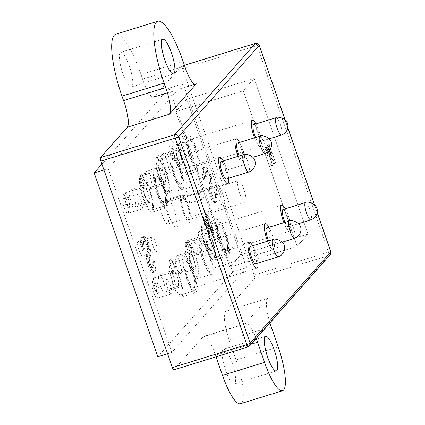 <?xml version="1.0" encoding="UTF-8"?>
<svg xmlns="http://www.w3.org/2000/svg" width="425" height="425" viewBox="0 0 425 425"><rect width="100%" height="100%" fill="white"/><g stroke="black" fill="none" stroke-linecap="round" stroke-linejoin="round"><path stroke-width="0.32" stroke-dasharray="2.12 1.59" d="M229.76 267.203L297.123 246.383L243.249 90.801L175.886 111.621L229.76 267.203L240.656 254.867L308.019 234.048L297.123 246.383L243.249 90.801L254.145 78.471L308.019 234.048L297.123 246.383L229.76 267.203L240.656 254.867L186.782 99.285L240.656 254.867L308.019 234.048L254.145 78.471L186.782 99.285L175.886 111.621L186.782 99.285L254.145 78.471L243.249 90.801L175.886 111.621L229.76 267.203M266.321 147.576L272.638 165.819L273.078 165.32L267.564 149.403L274.906 163.248L275.565 162.504L269.248 144.261L268.807 144.755L274.183 160.283L266.98 146.827L266.321 147.576L264.913 148.006L271.235 166.255L273.078 165.32M215.039 194.23L214.418 191.882L213.589 192.817L214.189 196.212L214.03 197.413L213.201 198.347L211.613 197.094L210.21 193.593L209.498 189.311L209.658 188.11L210.487 187.175L210.922 185.661L210.965 183.573L209.769 176.789L207.214 170.521L205.647 168.22L204.59 167.381L203.649 167.429L202.544 168.683L202.109 170.191L202.178 173.166L203.904 180.37L204.733 179.435L203.766 174.425L204.064 173.065L205.169 171.817L205.971 171.923L207.926 174.803L208.686 176.997L209.265 181.433L207.841 185.082L208.255 190.713L211.294 199.49L212.856 201.79L213.918 202.629L214.721 202.736L215.411 201.955L215.847 200.446L215.039 194.23L216.442 193.8L217.042 197.189L215.64 197.625M272.638 165.819L271.235 166.255M266.98 146.827L265.572 147.262L264.913 148.006M274.183 160.283L272.781 160.719L265.572 147.262M268.807 144.755L267.405 145.191L272.781 160.719M269.248 144.261L267.405 145.191M275.565 162.504L274.162 162.94L267.846 144.691M274.906 163.248L273.503 163.683L274.162 162.94M267.564 149.403L266.162 149.839L273.503 163.683M271.671 165.755L266.162 149.839M213.589 192.817L214.992 192.387L215.82 191.447L214.418 191.882M215.82 191.447L216.442 193.8M217.042 197.189L217.249 200.01L215.847 200.446M217.249 200.01L216.814 201.524L215.411 201.955M216.814 201.524L216.123 202.3L214.721 202.736M216.123 202.3L213.918 202.629M215.321 202.194L214.264 201.36L212.856 201.79M214.264 201.36L212.697 199.059L211.294 199.49M212.697 199.059L211.549 196.286L210.141 196.722M211.549 196.286L210.534 193.364L209.132 193.795M210.534 193.364L209.658 190.283L208.255 190.713M209.658 190.283L209.196 186.734L207.793 187.165M209.196 186.734L209.243 184.647L207.841 185.082M209.243 184.647L209.541 183.292L208.138 183.722M209.541 183.292L210.37 182.352L208.967 182.787M210.37 182.352L210.667 180.997L209.265 181.433M210.667 180.997L210.572 179.068L209.169 179.499M210.572 179.068L210.088 176.561L208.686 176.997M210.088 176.561L209.328 174.367L207.926 174.803M209.328 174.367L208.292 172.486L206.89 172.922M208.292 172.486L207.373 171.493L205.971 171.923M207.373 171.493L205.169 171.817M206.571 171.387L205.466 172.635L204.064 173.065M205.466 172.635L205.169 173.99L203.766 174.425M205.169 173.99L205.514 176.651L204.112 177.087M205.514 176.651L206.136 178.999L204.733 179.435M206.136 178.999L205.307 179.94L203.904 180.37M205.307 179.94L204.436 176.858L203.028 177.289M204.436 176.858L203.58 172.731L202.178 173.166M203.58 172.731L203.511 169.756L202.109 170.191M203.511 169.756L203.947 168.247L202.544 168.683M203.947 168.247L205.052 166.998L203.649 167.429M205.052 166.998L205.992 166.951L204.59 167.381M205.992 166.951L207.049 167.785L205.647 168.22M207.049 167.785L208.617 170.085L207.214 170.521M208.617 170.085L209.902 172.699L208.5 173.134M209.902 172.699L211.172 176.354L209.769 176.789M211.172 176.354L211.91 179.594L210.502 180.025M211.91 179.594L212.367 183.143L210.965 183.573M212.367 183.143L212.325 185.231L210.922 185.661M212.325 185.231L211.889 186.74L210.487 187.175M211.889 186.74L211.06 187.68L209.658 188.11M211.06 187.68L210.901 188.875L209.498 189.311M210.901 188.875L210.991 190.809L209.589 191.239M210.991 190.809L211.613 193.157L210.21 193.593M211.613 193.157L212.123 194.618L210.715 195.054M212.123 194.618L213.021 196.658L211.613 197.094M213.021 196.658L213.94 197.652L212.537 198.087M213.94 197.652L214.604 197.917L213.201 198.347M214.604 197.917L215.433 196.977L214.03 197.413M215.433 196.977L215.592 195.776L214.189 196.212M215.592 195.776L215.363 194.002L213.961 194.438M215.363 194.002L214.992 192.387M162.94 187.053A13.6 3.193 72.8 0 0 156.474 176.832A13.6 3.193 72.8 0 0 158.036 192.599A13.6 3.193 72.8 0 0 164.507 202.821A13.6 3.193 72.8 0 0 162.94 187.053A13.6 3.193 72.8 0 0 156.474 176.832A13.6 3.193 72.8 0 0 158.036 192.599A13.6 3.193 72.8 0 0 164.507 202.821A13.6 3.193 72.8 0 0 162.94 187.053M223.237 160.942A13.6 3.193 -107.2 0 1 226.095 167.535A13.6 3.193 -107.2 0 1 228.592 178.266A13.6 3.193 72.8 0 0 226.095 167.535A13.6 3.193 72.8 0 0 223.237 160.942M149.451 190.772A16.623 3.905 72.8 0 0 141.546 178.282A16.623 3.905 72.8 0 0 143.459 197.556A16.623 3.905 72.8 0 0 151.364 210.046A16.623 3.905 72.8 0 0 149.451 190.772M163.487 186.432A16.623 3.905 72.8 0 0 155.582 173.947A16.623 3.905 72.8 0 0 157.494 193.221A16.623 3.905 72.8 0 0 165.399 205.705A16.623 3.905 72.8 0 0 163.487 186.432M220.963 161.643A9.068 2.13 -107.2 0 1 225.277 168.459A9.068 2.13 -107.2 0 1 226.318 178.973M145.095 195.707A7.554 1.774 -107.2 0 1 144.224 186.947A7.554 1.774 -107.2 0 1 147.815 192.621A7.554 1.774 -107.2 0 1 148.686 201.381A7.554 1.774 -107.2 0 1 145.095 195.707M128.169 198.693A7.554 1.774 72.8 0 0 124.578 193.019A7.554 1.774 72.8 0 0 124.233 193.359A7.554 1.774 72.8 0 0 125.444 201.779A7.554 1.774 72.8 0 0 128.562 207.368A7.554 1.774 72.8 0 0 129.041 207.453A7.554 1.774 72.8 0 0 128.169 198.693M126.491 199.437A6.046 1.418 72.8 0 0 123.346 195.165A6.046 1.418 72.8 0 0 124.312 201.902A6.046 1.418 72.8 0 0 126.809 206.375A6.046 1.418 72.8 0 0 126.491 199.437M179.281 168.55A13.6 3.193 72.8 0 0 172.816 158.328A13.6 3.193 72.8 0 0 174.383 174.101A13.6 3.193 72.8 0 0 180.848 184.317A13.6 3.193 72.8 0 0 179.281 168.55A13.6 3.193 72.8 0 0 172.816 158.328A13.6 3.193 72.8 0 0 174.383 174.101A13.6 3.193 72.8 0 0 180.848 184.317A13.6 3.193 72.8 0 0 179.281 168.55M239.583 142.439A13.6 3.193 -107.2 0 1 242.436 149.032A13.6 3.193 -107.2 0 1 244.003 164.799A13.6 3.193 -107.2 0 1 238.17 156.326A13.6 3.193 72.8 0 0 244.003 164.799A13.6 3.193 72.8 0 0 242.436 149.032A13.6 3.193 72.8 0 0 239.583 142.439M165.792 172.268A16.623 3.905 72.8 0 0 157.887 159.779A16.623 3.905 72.8 0 0 159.8 179.053A16.623 3.905 72.8 0 0 167.705 191.542A16.623 3.905 72.8 0 0 165.792 172.268M179.828 167.933A16.623 3.905 72.8 0 0 171.923 155.444A16.623 3.905 72.8 0 0 173.836 174.718A16.623 3.905 72.8 0 0 181.741 187.207A16.623 3.905 72.8 0 0 179.828 167.933M237.309 143.145A9.068 2.13 -107.2 0 1 241.618 149.956A9.068 2.13 -107.2 0 1 242.664 160.469A9.068 2.13 -107.2 0 1 239.254 155.991M161.436 177.204A7.554 1.774 -107.2 0 1 160.565 168.443A7.554 1.774 -107.2 0 1 164.162 174.117A7.554 1.774 -107.2 0 1 165.028 182.877A7.554 1.774 -107.2 0 1 161.436 177.204M144.511 180.189A7.554 1.774 72.8 0 0 140.919 174.516A7.554 1.774 72.8 0 0 140.574 174.856A7.554 1.774 72.8 0 0 141.791 183.276A7.554 1.774 72.8 0 0 144.904 188.865A7.554 1.774 72.8 0 0 145.382 188.95A7.554 1.774 72.8 0 0 144.511 180.189M142.837 180.933A6.046 1.418 72.8 0 0 139.687 176.662A6.046 1.418 72.8 0 0 140.659 183.398A6.046 1.418 72.8 0 0 143.151 187.871A6.046 1.418 72.8 0 0 142.837 180.933M195.627 150.046A13.6 3.193 72.8 0 0 189.162 139.825A13.6 3.193 72.8 0 0 190.724 155.598A13.6 3.193 72.8 0 0 197.189 165.814A13.6 3.193 72.8 0 0 195.627 150.046A13.6 3.193 72.8 0 0 189.162 139.825A13.6 3.193 72.8 0 0 190.724 155.598A13.6 3.193 72.8 0 0 197.189 165.814A13.6 3.193 72.8 0 0 195.627 150.046M255.924 123.935A13.6 3.193 -107.2 0 1 258.783 130.528A13.6 3.193 -107.2 0 1 260.344 146.296A13.6 3.193 -107.2 0 1 254.517 137.827A13.6 3.193 72.8 0 0 260.344 146.296A13.6 3.193 72.8 0 0 258.783 130.528A13.6 3.193 72.8 0 0 255.924 123.935M182.139 153.765A16.623 3.905 72.8 0 0 174.234 141.275A16.623 3.905 72.8 0 0 176.147 160.549A16.623 3.905 72.8 0 0 184.052 173.039A16.623 3.905 72.8 0 0 182.139 153.765M196.169 149.43A16.623 3.905 72.8 0 0 188.27 136.94A16.623 3.905 72.8 0 0 190.177 156.214A16.623 3.905 72.8 0 0 198.082 168.704A16.623 3.905 72.8 0 0 196.169 149.43M253.651 124.642A9.068 2.13 -107.2 0 1 257.964 131.452A9.068 2.13 -107.2 0 1 259.006 141.966A9.068 2.13 -107.2 0 1 255.595 137.493M177.778 158.7A7.554 1.774 -107.2 0 1 176.912 149.94A7.554 1.774 -107.2 0 1 180.503 155.614A7.554 1.774 -107.2 0 1 181.374 164.374A7.554 1.774 -107.2 0 1 177.778 158.7M160.857 161.686A7.554 1.774 72.8 0 0 157.261 156.012A7.554 1.774 72.8 0 0 156.921 156.352A7.554 1.774 72.8 0 0 158.132 164.773A7.554 1.774 72.8 0 0 161.25 170.361A7.554 1.774 72.8 0 0 161.723 170.446A7.554 1.774 72.8 0 0 160.857 161.686M159.178 162.43A6.046 1.418 72.8 0 0 156.033 158.158A6.046 1.418 72.8 0 0 157 164.895A6.046 1.418 72.8 0 0 159.497 169.368A6.046 1.418 72.8 0 0 159.178 162.43M192.323 271.91A13.6 3.193 72.8 0 0 185.858 261.694A13.6 3.193 72.8 0 0 187.425 277.461A13.6 3.193 72.8 0 0 193.89 287.683A13.6 3.193 72.8 0 0 192.323 271.91A13.6 3.193 72.8 0 0 185.858 261.694A13.6 3.193 72.8 0 0 187.425 277.461A13.6 3.193 72.8 0 0 193.89 287.683A13.6 3.193 72.8 0 0 192.323 271.91M252.625 245.804A13.6 3.193 -107.2 0 1 255.478 252.392A13.6 3.193 -107.2 0 1 257.98 263.128A13.6 3.193 72.8 0 0 255.478 252.392A13.6 3.193 72.8 0 0 252.625 245.804M178.835 275.634A16.623 3.905 72.8 0 0 170.93 263.144A16.623 3.905 72.8 0 0 172.842 282.418A16.623 3.905 72.8 0 0 180.747 294.908A16.623 3.905 72.8 0 0 178.835 275.634M192.87 271.293A16.623 3.905 72.8 0 0 184.965 258.804A16.623 3.905 72.8 0 0 186.878 278.078A16.623 3.905 72.8 0 0 194.783 290.567A16.623 3.905 72.8 0 0 192.87 271.293M250.352 246.505A9.068 2.13 -107.2 0 1 254.66 253.321A9.068 2.13 -107.2 0 1 255.707 263.829M174.478 280.564A7.554 1.774 -107.2 0 1 173.607 271.803A7.554 1.774 -107.2 0 1 177.204 277.483A7.554 1.774 -107.2 0 1 178.07 286.243A7.554 1.774 -107.2 0 1 174.478 280.564M157.553 283.555A7.554 1.774 72.8 0 0 153.962 277.876A7.554 1.774 72.8 0 0 153.616 278.216A7.554 1.774 72.8 0 0 154.833 286.636A7.554 1.774 72.8 0 0 157.946 292.23A7.554 1.774 72.8 0 0 158.424 292.315A7.554 1.774 72.8 0 0 157.553 283.555M155.879 284.298A6.046 1.418 72.8 0 0 152.729 280.027A6.046 1.418 72.8 0 0 153.701 286.763A6.046 1.418 72.8 0 0 156.193 291.237A6.046 1.418 72.8 0 0 155.879 284.298M208.67 253.406A13.6 3.193 72.8 0 0 202.204 243.19A13.6 3.193 72.8 0 0 203.766 258.958A13.6 3.193 72.8 0 0 210.232 269.179A13.6 3.193 72.8 0 0 208.67 253.406A13.6 3.193 72.8 0 0 202.204 243.19A13.6 3.193 72.8 0 0 203.766 258.958A13.6 3.193 72.8 0 0 210.232 269.179A13.6 3.193 72.8 0 0 208.67 253.406M268.967 227.301A13.6 3.193 -107.2 0 1 271.819 233.893A13.6 3.193 -107.2 0 1 273.387 249.661A13.6 3.193 -107.2 0 1 267.559 241.188A13.6 3.193 72.8 0 0 273.387 249.661A13.6 3.193 72.8 0 0 271.819 233.893A13.6 3.193 72.8 0 0 268.967 227.301M195.181 257.13A16.623 3.905 72.8 0 0 187.276 244.641A16.623 3.905 72.8 0 0 189.189 263.914A16.623 3.905 72.8 0 0 197.094 276.404A16.623 3.905 72.8 0 0 195.181 257.13M209.212 252.79A16.623 3.905 72.8 0 0 201.312 240.3A16.623 3.905 72.8 0 0 203.219 259.574A16.623 3.905 72.8 0 0 211.124 272.064A16.623 3.905 72.8 0 0 209.212 252.79M266.693 228.002A9.068 2.13 -107.2 0 1 271.007 234.818A9.068 2.13 -107.2 0 1 272.048 245.331A9.068 2.13 -107.2 0 1 268.637 240.853M190.82 262.066A7.554 1.774 -107.2 0 1 189.954 253.3A7.554 1.774 -107.2 0 1 193.545 258.979A7.554 1.774 -107.2 0 1 194.416 267.739A7.554 1.774 -107.2 0 1 190.82 262.066M173.899 265.051A7.554 1.774 72.8 0 0 170.303 259.372A7.554 1.774 72.8 0 0 169.963 259.717A7.554 1.774 72.8 0 0 171.174 268.138A7.554 1.774 72.8 0 0 174.292 273.727A7.554 1.774 72.8 0 0 174.765 273.812A7.554 1.774 72.8 0 0 173.899 265.051M172.221 265.795A6.046 1.418 72.8 0 0 169.076 261.524A6.046 1.418 72.8 0 0 170.042 268.26A6.046 1.418 72.8 0 0 172.539 272.733A6.046 1.418 72.8 0 0 172.221 265.795M225.011 234.908A13.6 3.193 72.8 0 0 218.546 224.687A13.6 3.193 72.8 0 0 220.107 240.454A13.6 3.193 72.8 0 0 226.578 250.676A13.6 3.193 72.8 0 0 225.011 234.908A13.6 3.193 72.8 0 0 218.546 224.687A13.6 3.193 72.8 0 0 220.107 240.454A13.6 3.193 72.8 0 0 226.578 250.676A13.6 3.193 72.8 0 0 225.011 234.908M285.313 208.797A13.6 3.193 -107.2 0 1 288.166 215.39A13.6 3.193 -107.2 0 1 289.728 231.157A13.6 3.193 -107.2 0 1 283.9 222.684A13.6 3.193 72.8 0 0 289.728 231.157A13.6 3.193 72.8 0 0 288.166 215.39A13.6 3.193 72.8 0 0 285.313 208.797M211.523 238.627A16.623 3.905 72.8 0 0 203.617 226.137A16.623 3.905 72.8 0 0 205.53 245.411A16.623 3.905 72.8 0 0 213.435 257.901A16.623 3.905 72.8 0 0 211.523 238.627M225.558 234.287A16.623 3.905 72.8 0 0 217.653 221.802A16.623 3.905 72.8 0 0 219.566 241.071A16.623 3.905 72.8 0 0 227.471 253.56A16.623 3.905 72.8 0 0 225.558 234.287M283.039 209.498A9.068 2.13 -107.2 0 1 287.348 216.314A9.068 2.13 -107.2 0 1 288.389 226.828A9.068 2.13 -107.2 0 1 284.984 222.349M207.166 243.562A7.554 1.774 -107.2 0 1 206.295 234.802A7.554 1.774 -107.2 0 1 209.892 240.476A7.554 1.774 -107.2 0 1 210.758 249.236A7.554 1.774 -107.2 0 1 207.166 243.562M190.241 246.548A7.554 1.774 72.8 0 0 186.649 240.874A7.554 1.774 72.8 0 0 186.304 241.214A7.554 1.774 72.8 0 0 187.515 249.634A7.554 1.774 72.8 0 0 190.634 255.223A7.554 1.774 72.8 0 0 191.112 255.308A7.554 1.774 72.8 0 0 190.241 246.548M188.567 247.292A6.046 1.418 72.8 0 0 185.417 243.02A6.046 1.418 72.8 0 0 186.389 249.757A6.046 1.418 72.8 0 0 188.881 254.23A6.046 1.418 72.8 0 0 188.567 247.292M183.143 61.529L141.042 74.545A52.891 12.421 72.8 0 0 140.856 74.003A52.891 12.421 72.8 0 0 115.701 34.26M239.753 193.805A11.332 2.662 -107.2 0 1 238.452 180.662A11.332 2.662 -107.2 0 1 243.844 189.178A11.332 2.662 -107.2 0 1 245.145 202.321A11.332 2.662 -107.2 0 1 239.753 193.805M187.707 206.529A11.332 2.662 72.8 0 0 182.314 198.013A11.332 2.662 72.8 0 0 183.621 211.151A11.332 2.662 72.8 0 0 189.008 219.667A11.332 2.662 72.8 0 0 187.707 206.529M143.05 198.018A18.891 4.436 -107.2 0 1 140.877 176.115A18.891 4.436 -107.2 0 1 149.86 190.31A18.891 4.436 -107.2 0 1 152.033 212.213A18.891 4.436 -107.2 0 1 143.05 198.018M157.085 193.683A18.891 4.436 -107.2 0 1 154.913 171.78A18.891 4.436 -107.2 0 1 163.896 185.969A18.891 4.436 -107.2 0 1 166.063 207.873A18.891 4.436 -107.2 0 1 157.085 193.683M205.121 245.873A18.891 4.436 -107.2 0 1 202.948 223.97A18.891 4.436 -107.2 0 1 211.932 238.165A18.891 4.436 -107.2 0 1 214.104 260.068A18.891 4.436 -107.2 0 1 205.121 245.873M219.157 241.538A18.891 4.436 -107.2 0 1 216.984 219.635A18.891 4.436 -107.2 0 1 225.967 233.824A18.891 4.436 -107.2 0 1 228.14 255.728A18.891 4.436 -107.2 0 1 219.157 241.538M188.78 264.377A18.891 4.436 -107.2 0 1 186.607 242.473A18.891 4.436 -107.2 0 1 195.59 256.668A18.891 4.436 -107.2 0 1 197.763 278.566A18.891 4.436 -107.2 0 1 188.78 264.377M202.815 260.036A18.891 4.436 -107.2 0 1 200.643 238.138A18.891 4.436 -107.2 0 1 209.621 252.328A18.891 4.436 -107.2 0 1 211.793 274.231A18.891 4.436 -107.2 0 1 202.815 260.036M172.433 282.88A18.891 4.436 -107.2 0 1 170.26 260.977A18.891 4.436 -107.2 0 1 179.244 275.172A18.891 4.436 -107.2 0 1 181.417 297.07A18.891 4.436 -107.2 0 1 172.433 282.88M186.469 278.54A18.891 4.436 -107.2 0 1 184.296 256.642A18.891 4.436 -107.2 0 1 193.279 270.831A18.891 4.436 -107.2 0 1 195.452 292.735A18.891 4.436 -107.2 0 1 186.469 278.54M175.738 161.011A18.891 4.436 -107.2 0 1 173.565 139.113A18.891 4.436 -107.2 0 1 182.548 153.303A18.891 4.436 -107.2 0 1 184.721 175.206A18.891 4.436 -107.2 0 1 175.738 161.011M189.773 156.676A18.891 4.436 -107.2 0 1 187.6 134.773A18.891 4.436 -107.2 0 1 196.578 148.968A18.891 4.436 -107.2 0 1 198.751 170.866A18.891 4.436 -107.2 0 1 189.773 156.676M159.391 179.515A18.891 4.436 -107.2 0 1 157.218 157.611A18.891 4.436 -107.2 0 1 166.202 171.806A18.891 4.436 -107.2 0 1 168.374 193.71A18.891 4.436 -107.2 0 1 159.391 179.515M173.427 175.18A18.891 4.436 -107.2 0 1 171.254 153.276A18.891 4.436 -107.2 0 1 180.237 167.471A18.891 4.436 -107.2 0 1 182.41 189.369A18.891 4.436 -107.2 0 1 173.427 175.18M122.798 73.286A18.132 4.261 -107.2 0 1 120.711 52.259A18.132 4.261 -107.2 0 1 129.333 65.886A18.132 4.261 -107.2 0 1 131.421 86.912A18.132 4.261 -107.2 0 1 122.798 73.286M225.611 370.34A18.132 4.261 -107.2 0 1 223.523 349.313A18.132 4.261 -107.2 0 1 232.151 362.934A18.132 4.261 -107.2 0 1 234.233 383.961A18.132 4.261 -107.2 0 1 225.611 370.34M169.038 216.107A14.354 3.373 72.8 0 0 175.865 226.892A14.354 3.373 72.8 0 0 174.218 210.248A14.354 3.373 72.8 0 0 167.392 199.463A14.354 3.373 72.8 0 0 169.038 216.107M183.074 211.767A14.354 3.373 72.8 0 0 189.901 222.557A14.354 3.373 72.8 0 0 188.248 205.913A14.354 3.373 72.8 0 0 181.422 195.123A14.354 3.373 72.8 0 0 183.074 211.767M192.86 248.205A9.068 2.13 72.8 0 0 197.168 255.016A9.068 2.13 72.8 0 0 196.127 244.508A9.068 2.13 72.8 0 0 191.818 237.692A9.068 2.13 72.8 0 0 192.86 248.205M206.895 243.87A9.068 2.13 72.8 0 0 211.204 250.681A9.068 2.13 72.8 0 0 210.163 240.167A9.068 2.13 72.8 0 0 205.849 233.357A9.068 2.13 72.8 0 0 206.895 243.87M163.471 163.343A9.068 2.13 72.8 0 0 167.785 170.159A9.068 2.13 72.8 0 0 166.743 159.646A9.068 2.13 72.8 0 0 162.43 152.83A9.068 2.13 72.8 0 0 163.471 163.343M177.507 159.008A9.068 2.13 72.8 0 0 181.82 165.819A9.068 2.13 72.8 0 0 180.774 155.306A9.068 2.13 72.8 0 0 176.465 148.495A9.068 2.13 72.8 0 0 177.507 159.008M147.13 181.847A9.068 2.13 72.8 0 0 151.443 188.663A9.068 2.13 72.8 0 0 150.397 178.149A9.068 2.13 72.8 0 0 146.088 171.333A9.068 2.13 72.8 0 0 147.13 181.847M161.165 177.512A9.068 2.13 72.8 0 0 165.474 184.322A9.068 2.13 72.8 0 0 164.433 173.809A9.068 2.13 72.8 0 0 160.119 166.998A9.068 2.13 72.8 0 0 161.165 177.512M176.513 266.709A9.068 2.13 72.8 0 0 180.827 273.519A9.068 2.13 72.8 0 0 179.786 263.006A9.068 2.13 72.8 0 0 175.472 256.195A9.068 2.13 72.8 0 0 176.513 266.709M190.549 262.374A9.068 2.13 72.8 0 0 194.863 269.184A9.068 2.13 72.8 0 0 193.816 258.671A9.068 2.13 72.8 0 0 189.508 251.86A9.068 2.13 72.8 0 0 190.549 262.374M130.788 200.35A9.068 2.13 72.8 0 0 135.097 207.161A9.068 2.13 72.8 0 0 134.056 196.653A9.068 2.13 72.8 0 0 129.742 189.837A9.068 2.13 72.8 0 0 130.788 200.35M144.819 196.015A9.068 2.13 72.8 0 0 149.133 202.826A9.068 2.13 72.8 0 0 148.091 192.312A9.068 2.13 72.8 0 0 143.778 185.502A9.068 2.13 72.8 0 0 144.819 196.015M160.172 285.212A9.068 2.13 72.8 0 0 164.486 292.023A9.068 2.13 72.8 0 0 163.439 281.509A9.068 2.13 72.8 0 0 159.131 274.699A9.068 2.13 72.8 0 0 160.172 285.212M174.208 280.872A9.068 2.13 72.8 0 0 178.516 287.688A9.068 2.13 72.8 0 0 177.475 277.174A9.068 2.13 72.8 0 0 173.161 270.364A9.068 2.13 72.8 0 0 174.208 280.872M153.632 292.612A7.554 1.774 72.8 0 0 157.229 298.292A7.554 1.774 72.8 0 0 156.357 289.531A7.554 1.774 72.8 0 0 152.766 283.852A7.554 1.774 72.8 0 0 153.632 292.612M167.668 288.277A7.554 1.774 72.8 0 0 171.259 293.951A7.554 1.774 72.8 0 0 170.393 285.191A7.554 1.774 72.8 0 0 166.802 279.517A7.554 1.774 72.8 0 0 167.668 288.277M124.249 207.751A7.554 1.774 72.8 0 0 127.84 213.43A7.554 1.774 72.8 0 0 126.974 204.669A7.554 1.774 72.8 0 0 123.377 198.99A7.554 1.774 72.8 0 0 124.249 207.751M138.284 203.416A7.554 1.774 72.8 0 0 141.876 209.089A7.554 1.774 72.8 0 0 141.004 200.329A7.554 1.774 72.8 0 0 137.413 194.655A7.554 1.774 72.8 0 0 138.284 203.416M138.943 250.182A7.554 1.774 72.8 0 0 142.534 255.861A7.554 1.774 72.8 0 0 141.663 247.1A7.554 1.774 72.8 0 0 138.072 241.421A7.554 1.774 72.8 0 0 138.943 250.182M152.973 245.847A7.554 1.774 72.8 0 0 156.57 251.52A7.554 1.774 72.8 0 0 155.699 242.76A7.554 1.774 72.8 0 0 152.107 237.086A7.554 1.774 72.8 0 0 152.973 245.847M199.941 240.189A7.554 1.774 72.8 0 0 203.532 245.863A7.554 1.774 72.8 0 0 202.667 237.102A7.554 1.774 72.8 0 0 199.07 231.428A7.554 1.774 72.8 0 0 199.941 240.189M213.977 235.848A7.554 1.774 72.8 0 0 217.568 241.528A7.554 1.774 72.8 0 0 216.697 232.767A7.554 1.774 72.8 0 0 213.106 227.088A7.554 1.774 72.8 0 0 213.977 235.848M170.558 155.327A7.554 1.774 72.8 0 0 174.149 161.006A7.554 1.774 72.8 0 0 173.278 152.246A7.554 1.774 72.8 0 0 169.687 146.567A7.554 1.774 72.8 0 0 170.558 155.327M184.588 150.992A7.554 1.774 72.8 0 0 188.185 156.666A7.554 1.774 72.8 0 0 187.313 147.905A7.554 1.774 72.8 0 0 183.722 142.232A7.554 1.774 72.8 0 0 184.588 150.992M185.247 197.758A7.554 1.774 72.8 0 0 188.843 203.437A7.554 1.774 72.8 0 0 187.972 194.671A7.554 1.774 72.8 0 0 184.381 188.998A7.554 1.774 72.8 0 0 185.247 197.758M199.282 193.423A7.554 1.774 72.8 0 0 202.874 199.097A7.554 1.774 72.8 0 0 202.008 190.336A7.554 1.774 72.8 0 0 198.411 184.657A7.554 1.774 72.8 0 0 199.282 193.423M141.042 74.545A52.891 12.421 -107.2 0 1 141.222 75.06A52.891 12.421 -107.2 0 1 142.577 79.103A21.914 5.148 72.8 0 0 153.558 97.24A21.914 5.148 72.8 0 0 154.19 96.81L181.071 66.374A3.023 0.712 72.8 0 1 181.162 66.316L184.423 65.307M330.793 251.722A3.023 0.414 -19.1 0 0 328.483 252.094L254.102 275.081L182.596 68.584A3.023 0.712 72.8 0 0 181.162 66.316M254.102 275.081A3.023 0.712 -107.2 0 1 254.538 278.524L328.918 255.537A3.023 2.906 -138.5 0 0 330.204 254.713M256.222 338.47A24.932 5.854 72.8 0 0 245.74 323.467A24.932 5.854 72.8 0 0 245.023 323.951L267.628 298.355L225.526 311.371L254.538 278.524M225.526 311.371A24.932 5.854 72.8 0 0 229.112 339.793L236.093 359.948A37.777 8.872 -107.2 0 1 240.438 403.75M216.049 356.814L215.496 355.215A24.932 5.854 72.8 0 0 203.639 336.478A24.932 5.854 72.8 0 0 202.916 336.967L173.91 369.808L248.29 346.821L328.918 255.537A3.023 0.712 -107.2 0 0 328.483 252.094L256.976 45.597A3.023 0.414 160.9 0 1 259.287 45.225M108.205 168.56L183.111 83.757L246.782 267.623L171.87 352.426L108.205 168.56L103.923 169.883M183.111 83.757L169.076 88.092L232.746 271.957L246.782 267.623M267.628 298.355A24.932 5.854 72.8 0 0 269.96 322.915M101.926 164.119L169.076 88.092M232.746 271.957L157.84 356.761M167.588 353.749L171.87 352.426M162.377 215.512A11.332 2.662 -107.2 0 1 161.075 202.369A11.332 2.662 -107.2 0 1 166.462 210.885A11.332 2.662 -107.2 0 1 167.769 224.028A11.332 2.662 -107.2 0 1 162.377 215.512M218.514 198.162A11.332 2.662 -107.2 0 1 217.212 185.024A11.332 2.662 -107.2 0 1 222.599 193.54A11.332 2.662 -107.2 0 1 223.906 206.678A11.332 2.662 -107.2 0 1 218.514 198.162M209.674 235.944L210.109 235.45L204.6 219.534L211.942 233.378L212.601 232.629L206.284 214.386L205.843 214.885L211.22 230.414L204.016 216.957L203.357 217.701L209.674 235.944L211.517 235.014L206.003 219.098L204.6 219.534M210.109 235.45L211.517 235.014M206.003 219.098L213.345 232.942L214.003 232.199L207.687 213.95L207.246 214.45L212.622 229.978L205.418 216.522L204.76 217.265L203.357 217.701M204.76 217.265L211.076 235.514M205.418 216.522L204.016 216.957M212.622 229.978L211.22 230.414M207.246 214.45L205.843 214.885M207.687 213.95L206.284 214.386M214.003 232.199L212.601 232.629M213.345 232.942L211.942 233.378M153.436 262.082L154.259 261.141L152.857 261.577L152.028 262.512L153.436 262.082L153.802 263.697L152.4 264.132L152.469 267.107L151.64 268.042L150.052 266.788L149.159 264.748L148.028 260.934L147.937 259.006L148.097 257.805L148.925 256.87L149.361 255.356L148.941 249.719L146.938 242.829L144.086 237.915L143.028 237.076L142.088 237.123L140.983 238.372L140.548 239.886L140.617 242.861L142.343 250.065L143.172 249.13L142.205 244.12L142.502 242.76L143.607 241.512L144.41 241.618L146.365 244.497L147.124 246.691L147.703 251.127L146.28 254.772L146.694 260.408L148.58 266.417L149.733 269.184L151.3 271.485L152.357 272.324L153.159 272.43L153.85 271.649L154.286 270.141L152.857 261.577M154.259 261.141L154.881 263.495L153.478 263.925M154.881 263.495L155.481 266.884L154.078 267.32M155.481 266.884L155.688 269.705L154.286 270.141M155.688 269.705L155.252 271.214L153.85 271.649M155.252 271.214L154.562 271.995L153.159 272.43M154.562 271.995L152.357 272.324M153.76 271.888L152.702 271.054L151.3 271.485M152.702 271.054L151.135 268.754L149.733 269.184M151.135 268.754L149.988 265.981L148.58 266.417M149.988 265.981L148.973 263.059L147.571 263.489M148.973 263.059L148.097 259.978L146.694 260.408M148.097 259.978L147.634 256.429L146.232 256.859M147.634 256.429L147.682 254.341L146.28 254.772M147.682 254.341L147.98 252.987L146.577 253.417M147.98 252.987L148.808 252.046L147.406 252.482M148.808 252.046L149.106 250.692L147.703 251.127M149.106 250.692L149.016 248.763L147.608 249.193M149.016 248.763L148.527 246.256L147.124 246.691M148.527 246.256L147.767 244.062L146.365 244.497M147.767 244.062L146.737 242.181L145.329 242.611M146.737 242.181L145.812 241.188L144.41 241.618M145.812 241.188L143.607 241.512M145.01 241.081L143.905 242.33L142.502 242.76M143.905 242.33L143.607 243.684L142.205 244.12M143.607 243.684L143.953 246.346L142.55 246.782M143.953 246.346L144.574 248.694L143.172 249.13M144.574 248.694L143.746 249.634L142.343 250.065M143.746 249.634L142.874 246.553L141.472 246.983M142.874 246.553L142.019 242.425L140.617 242.861M142.019 242.425L141.95 239.45L140.548 239.886M141.95 239.45L142.386 237.942L140.983 238.372M142.386 237.942L143.491 236.693L142.088 237.123M143.491 236.693L144.431 236.64L143.028 237.076M144.431 236.64L145.493 237.479L144.086 237.915M145.493 237.479L147.055 239.78L145.653 240.215M147.055 239.78L148.346 242.393L146.938 242.829M148.346 242.393L149.611 246.048L148.208 246.484M149.611 246.048L150.349 249.289L148.941 249.719M150.349 249.289L150.806 252.838L149.403 253.268M150.806 252.838L150.763 254.926L149.361 255.356M150.763 254.926L150.328 256.434L148.925 256.87M150.328 256.434L149.499 257.375L148.097 257.805M149.499 257.375L149.34 258.57L147.937 259.006M149.34 258.57L149.43 260.504L148.028 260.934M149.43 260.504L150.052 262.852L148.649 263.288M150.052 262.852L150.562 264.313L149.159 264.748M150.562 264.313L151.459 266.353L150.052 266.788M151.459 266.353L152.378 267.346L150.976 267.782M152.378 267.346L153.042 267.612L151.64 268.042M153.042 267.612L153.871 266.672L152.469 267.107M153.871 266.672L154.031 265.471L152.628 265.907M154.031 265.471L153.802 263.697M152.028 262.512L152.4 264.132M243.419 154.705A9.068 2.13 -107.2 0 1 247.732 161.521A9.068 2.13 -107.2 0 1 249.034 171.854A9.068 2.13 -107.2 0 1 248.774 172.029M259.76 136.202A9.068 2.13 -107.2 0 1 264.074 143.018A9.068 2.13 -107.2 0 1 265.375 153.351A9.068 2.13 -107.2 0 1 265.115 153.531M276.107 117.698A9.068 2.13 -107.2 0 1 280.415 124.514A9.068 2.13 -107.2 0 1 281.722 134.847A9.068 2.13 -107.2 0 1 281.462 135.028M272.802 239.567A9.068 2.13 -107.2 0 1 277.116 246.378A9.068 2.13 -107.2 0 1 278.418 256.716A9.068 2.13 -107.2 0 1 278.157 256.891M289.149 221.064A9.068 2.13 -107.2 0 1 293.457 227.874A9.068 2.13 -107.2 0 1 294.764 238.212A9.068 2.13 -107.2 0 1 294.504 238.388M305.49 202.56A9.068 2.13 -107.2 0 1 309.804 209.371A9.068 2.13 -107.2 0 1 311.105 219.709A9.068 2.13 -107.2 0 1 310.845 219.884M184.678 66.088L142.577 79.103M271.214 326.783L229.112 339.793M278.194 346.933L236.093 359.948M251.17 344.186L215.496 355.215M245.023 323.951L202.916 336.967M194.894 84.23L154.19 96.81M285.01 119.776L287.752 127.691M314.399 204.637L317.14 212.548M249.576 345.993A3.023 2.906 41.5 0 1 248.29 346.821A3.023 0.712 72.8 0 1 248.2 346.88M182.596 68.584L256.976 45.597A3.023 0.712 72.8 0 0 255.659 43.334M184.434 65.338L181.071 66.374M156.474 176.832L219.624 157.314L156.474 176.832M141.546 178.282L155.582 173.947M144.224 186.947L124.578 193.019M123.346 195.165L124.233 193.359M164.507 202.821L227.657 183.303L164.507 202.821M151.364 210.046L165.399 205.705M148.686 201.381L129.041 207.453M126.809 206.375L128.562 207.368M172.816 158.328L235.971 138.81L172.816 158.328M157.887 159.779L171.923 155.444M160.565 168.443L140.919 174.516M139.687 176.662L140.574 174.856M180.848 184.317L244.003 164.799L180.848 184.317M167.705 191.542L181.741 187.207M242.664 160.469L252.848 157.319M165.028 182.877L145.382 188.95M143.151 187.871L144.904 188.865M189.162 139.825L252.312 120.307L189.162 139.825M174.234 141.275L188.27 136.94M176.912 149.94L157.261 156.012M156.033 158.158L156.921 156.352M197.189 165.814L260.344 146.296L197.189 165.814M184.052 173.039L198.082 168.704M259.006 141.966L269.195 138.816M181.374 164.374L161.723 170.446M159.497 169.368L161.25 170.361M185.858 261.694L249.013 242.176L185.858 261.694M170.93 263.144L184.965 258.804M173.607 271.803L153.962 277.876M152.729 280.027L153.616 278.216M193.89 287.683L257.045 268.164L193.89 287.683M180.747 294.908L194.783 290.567M178.07 286.243L158.424 292.315M156.193 291.237L157.946 292.23M202.204 243.19L265.354 223.672L202.204 243.19M187.276 244.641L201.312 240.3M189.954 253.3L170.303 259.372M169.076 261.524L169.963 259.717M210.232 269.179L273.387 249.661L210.232 269.179M197.094 276.404L211.124 272.064M272.048 245.331L282.237 242.181M194.416 267.739L174.765 273.812M172.539 272.733L174.292 273.727M218.546 224.687L281.701 205.169L218.546 224.687M203.617 226.137L217.653 221.802M206.295 234.802L186.649 240.874M185.417 243.02L186.304 241.214M226.578 250.676L289.728 231.157L226.578 250.676M213.435 257.901L227.471 253.56M288.389 226.828L298.578 223.678M210.758 249.236L191.112 255.308M188.881 254.23L190.634 255.223M182.314 198.013L238.452 180.662M154.913 171.78L140.877 176.115M216.984 219.635L202.948 223.97M200.643 238.138L186.607 242.473M184.296 256.642L170.26 260.977M187.6 134.773L173.565 139.113M171.254 153.276L157.218 157.611M162.812 39.249L120.711 52.259M265.625 336.303L223.523 349.313M189.901 222.557L175.865 226.892M211.204 250.681L197.168 255.016M181.82 165.819L167.785 170.159M165.474 184.322L151.443 188.663M194.863 269.184L180.827 273.519M149.133 202.826L135.097 207.161M178.516 287.688L164.486 292.023M171.259 293.951L157.229 298.292M141.876 209.089L127.84 213.43M156.57 251.52L142.534 255.861M217.568 241.528L203.532 245.863M188.185 156.666L174.149 161.006M202.874 199.097L188.843 203.437M198.411 184.657L184.381 188.998M183.722 142.232L169.687 146.567M213.106 227.088L199.07 231.428M152.107 237.086L138.072 241.421M137.413 194.655L123.377 198.99M166.802 279.517L152.766 283.852M173.161 270.364L159.131 274.699M143.778 185.502L129.742 189.837M189.508 251.86L175.472 256.195M160.119 166.998L146.088 171.333M176.465 148.495L162.43 152.83M205.849 233.357L191.818 237.692M181.422 195.123L167.392 199.463M276.335 370.951L234.233 383.961M245.74 323.467L203.639 336.478M173.522 73.897L131.421 86.912M195.659 84.224L153.558 97.24M317.162 212.362L314.532 204.765M287.778 127.5L285.148 119.908M182.41 189.369L168.374 193.71M198.751 170.866L184.721 175.206M195.452 292.735L181.417 297.07M211.793 274.231L197.763 278.566M228.14 255.728L214.104 260.068M166.063 207.873L152.033 212.213M189.008 219.667L245.145 202.321M217.212 185.024L161.075 202.369M223.906 206.678L167.769 224.028"/><path stroke-width="0.64" d="M221.191 173.087A13.6 3.193 -107.2 0 1 219.624 157.314A13.6 3.193 -107.2 0 1 223.237 160.942A13.6 3.193 72.8 0 0 219.624 157.314A13.6 3.193 72.8 0 0 221.191 173.087A13.6 3.193 72.8 0 0 227.657 183.303A13.6 3.193 -107.2 0 1 221.191 173.087M248.774 172.029L226.318 178.973A9.068 2.13 -107.2 0 1 222.009 172.157A9.068 2.13 -107.2 0 1 220.963 161.643L243.419 154.705A9.068 2.13 -107.2 0 0 243.158 154.881A9.068 2.13 -107.2 0 0 244.46 165.219A9.068 2.13 -107.2 0 0 248.774 172.029L249.937 171.583C250.697 171.843 255.738 167.269 255.165 163.439C255.956 154.668 243.052 153.181 243.419 154.705M228.592 178.266A13.6 3.193 -107.2 0 1 227.657 183.303A13.6 3.193 72.8 0 0 228.592 178.266M237.532 154.583A13.6 3.193 -107.2 0 1 235.971 138.81A13.6 3.193 -107.2 0 1 239.583 142.439A13.6 3.193 72.8 0 0 235.971 138.81A13.6 3.193 72.8 0 0 237.532 154.583A13.6 3.193 72.8 0 0 238.17 156.326A13.6 3.193 -107.2 0 1 237.532 154.583M239.254 155.991A9.068 2.13 -107.2 0 1 238.351 153.653A9.068 2.13 -107.2 0 1 237.309 143.145L259.76 136.202A9.068 2.13 -107.2 0 0 259.5 136.383A9.068 2.13 -107.2 0 0 260.807 146.715A9.068 2.13 -107.2 0 0 265.115 153.531L267.947 152.07C270.311 150.062 271.501 147.682 271.506 144.936C272.303 136.165 259.399 134.683 259.76 136.202M253.879 136.08A13.6 3.193 -107.2 0 1 252.312 120.307A13.6 3.193 -107.2 0 1 255.924 123.935A13.6 3.193 72.8 0 0 252.312 120.307A13.6 3.193 72.8 0 0 253.879 136.08A13.6 3.193 72.8 0 0 254.517 137.827A13.6 3.193 -107.2 0 1 253.879 136.08M255.595 137.493A9.068 2.13 -107.2 0 1 254.692 135.155A9.068 2.13 -107.2 0 1 253.651 124.642L276.107 117.698A9.068 2.13 -107.2 0 0 275.846 117.879A9.068 2.13 -107.2 0 0 277.148 128.212A9.068 2.13 -107.2 0 0 281.462 135.028L284.288 133.567C286.657 131.559 287.842 129.179 287.847 126.432C288.644 117.661 275.74 116.179 276.107 117.698M250.575 257.943A13.6 3.193 -107.2 0 1 249.013 242.176A13.6 3.193 -107.2 0 1 252.625 245.804A13.6 3.193 72.8 0 0 249.013 242.176A13.6 3.193 72.8 0 0 250.575 257.943A13.6 3.193 72.8 0 0 257.045 268.164A13.6 3.193 -107.2 0 1 250.575 257.943M278.157 256.891L255.707 263.829A9.068 2.13 -107.2 0 1 251.393 257.019A9.068 2.13 -107.2 0 1 250.352 246.505L272.802 239.567A9.068 2.13 -107.2 0 0 272.542 239.742A9.068 2.13 -107.2 0 0 273.849 250.081A9.068 2.13 -107.2 0 0 278.157 256.891L279.321 256.445C280.08 256.705 285.127 252.126 284.548 248.301C285.345 239.525 272.441 238.042 272.802 239.567M257.98 263.128A13.6 3.193 -107.2 0 1 257.045 268.164A13.6 3.193 72.8 0 0 257.98 263.128M266.921 239.44A13.6 3.193 -107.2 0 1 265.354 223.672A13.6 3.193 -107.2 0 1 268.967 227.301A13.6 3.193 72.8 0 0 265.354 223.672A13.6 3.193 72.8 0 0 266.921 239.44A13.6 3.193 72.8 0 0 267.559 241.188A13.6 3.193 -107.2 0 1 266.921 239.44M268.637 240.853A9.068 2.13 -107.2 0 1 267.734 238.515A9.068 2.13 -107.2 0 1 266.693 228.002L289.149 221.064A9.068 2.13 -107.2 0 0 288.888 221.239A9.068 2.13 -107.2 0 0 290.19 231.577A9.068 2.13 -107.2 0 0 294.504 238.388L297.33 236.932C299.699 234.924 300.884 232.544 300.889 229.798C301.686 221.021 288.782 219.539 289.149 221.064M283.263 220.936A13.6 3.193 -107.2 0 1 281.701 205.169A13.6 3.193 -107.2 0 1 285.313 208.797A13.6 3.193 72.8 0 0 281.701 205.169A13.6 3.193 72.8 0 0 283.263 220.936A13.6 3.193 72.8 0 0 283.9 222.684A13.6 3.193 -107.2 0 1 283.263 220.936M284.984 222.349A9.068 2.13 -107.2 0 1 284.081 220.012A9.068 2.13 -107.2 0 1 283.039 209.498L305.49 202.56A9.068 2.13 -107.2 0 0 305.23 202.736A9.068 2.13 -107.2 0 0 306.537 213.074A9.068 2.13 -107.2 0 0 310.845 219.884L313.671 218.429C316.041 216.421 317.231 214.041 317.236 211.294C318.033 202.518 305.129 201.036 305.49 202.56M165.676 87.603A21.914 5.148 72.8 0 1 166.26 89.25A21.914 5.148 72.8 0 1 169.41 114.229L196.292 83.799A21.914 5.148 72.8 0 1 195.659 84.224A21.914 5.148 72.8 0 1 184.678 66.088A52.891 12.421 -107.2 0 0 183.324 62.05A52.891 12.421 -107.2 0 0 183.143 61.529A52.891 12.421 72.8 0 0 182.957 60.987A52.891 12.421 72.8 0 0 157.803 21.25A52.891 12.421 72.8 0 0 163.885 82.578A52.891 12.421 72.8 0 0 164.077 83.119A52.891 12.421 -107.2 0 0 165.676 87.603L123.569 100.619A52.891 12.421 -107.2 0 1 121.975 96.13L164.077 83.119M157.803 21.25L115.701 34.26A52.891 12.421 72.8 0 0 121.784 95.588A52.891 12.421 72.8 0 0 121.975 96.13M169.41 114.229L127.309 127.24A21.914 5.148 72.8 0 0 124.158 102.26A21.914 5.148 72.8 0 0 123.569 100.619M171.434 52.87A18.132 4.261 72.8 0 0 162.812 39.249A18.132 4.261 72.8 0 0 164.9 60.276A18.132 4.261 72.8 0 0 173.522 73.897A18.132 4.261 72.8 0 0 171.434 52.87M274.252 349.924A18.132 4.261 72.8 0 0 265.625 336.303A18.132 4.261 72.8 0 0 267.713 357.324A18.132 4.261 72.8 0 0 276.335 370.951A18.132 4.261 72.8 0 0 274.252 349.924M269.96 322.915A24.932 5.854 72.8 0 0 271.214 326.783L278.194 346.933A37.777 8.872 -107.2 0 1 282.54 390.74L240.438 403.75A37.777 8.872 -107.2 0 1 222.472 375.365L216.049 356.814M173.91 369.808A3.023 0.712 -107.2 0 1 173.82 369.867A3.023 0.712 -107.2 0 1 172.385 367.593L246.766 344.606A3.023 0.414 -19.1 0 0 250.118 343.124L178.612 136.632L259.239 45.347L285.01 119.776M127.309 127.24L100.443 157.654A3.023 0.712 72.8 0 0 100.879 161.102L172.385 367.593M282.54 390.74A37.777 8.872 -107.2 0 1 264.573 362.355L257.598 342.199A24.932 5.854 72.8 0 0 256.222 338.47M167.588 353.749L157.84 356.761L94.169 172.901L101.926 164.119M94.169 172.901L103.923 169.883M264.573 362.355L222.472 375.365M257.598 342.199L251.17 344.186M196.292 83.799L194.894 84.23M317.14 212.548L330.746 251.844L250.118 343.124A3.023 2.906 41.5 0 1 249.576 345.993L330.204 254.713A3.023 2.906 -138.5 0 0 330.746 251.844A3.023 0.414 -19.1 0 0 330.793 251.722L317.162 212.362M287.752 127.691L314.399 204.637M285.148 119.908L259.287 45.225A3.023 0.414 160.9 0 1 259.239 45.347A3.023 2.906 -138.5 0 0 255.452 43.387L174.824 134.667A3.023 2.906 41.5 0 1 178.612 136.632A3.023 0.414 160.9 0 1 175.259 138.114L246.766 344.606A3.023 0.712 72.8 0 0 248.2 346.88L249.576 345.993M255.659 43.334A3.023 0.712 72.8 0 0 255.542 43.329A3.023 0.712 72.8 0 0 255.452 43.387L184.434 65.338M100.443 157.654L174.824 134.667A3.023 0.712 72.8 0 0 175.259 138.114L100.879 161.102M252.848 157.319L265.115 153.531M269.195 138.816L281.462 135.028M282.237 242.181L294.504 238.388M298.578 223.678L310.845 219.884M314.532 204.765L287.778 127.5M184.423 65.307L255.542 43.329C255.839 43.515 256.875 41.99 259.287 45.225M330.204 254.713L330.793 251.722M173.82 369.867L248.2 346.88"/></g></svg>
